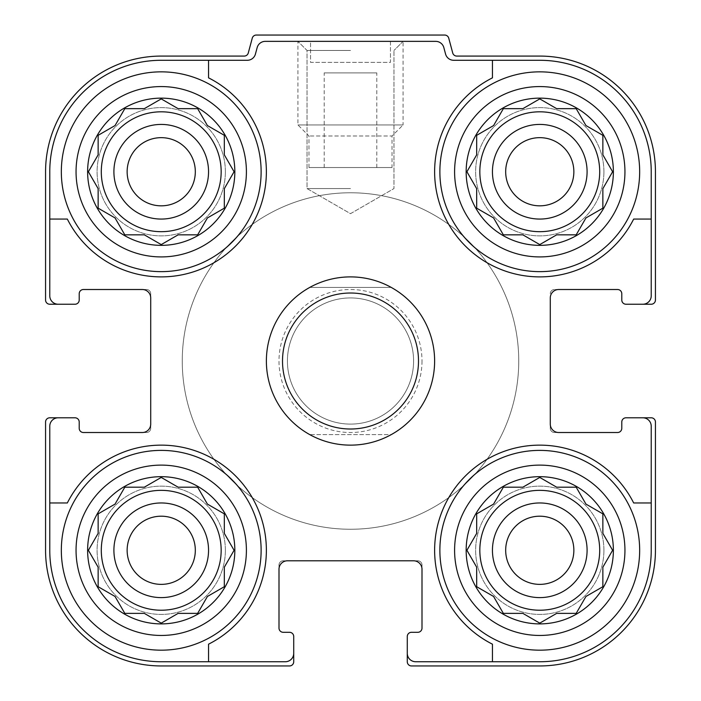 <?xml version="1.0" encoding="UTF-8"?>
<svg xmlns="http://www.w3.org/2000/svg" width="701" height="701" viewBox="0 0 701 701"><rect width="100%" height="100%" fill="white"/><g stroke="black" fill="none" stroke-linecap="round" stroke-linejoin="round"><path stroke-width="0.53" stroke-dasharray="3.5 2.63" d="M234.835 171.745A73.605 73.605 0 0 1 124.427 235.492A73.605 73.605 0 0 1 124.427 107.998A73.605 73.605 0 0 1 234.835 171.745M164.218 242.87L178.133 234.835L197.656 234.835L207.417 217.932L224.32 208.171L224.32 188.648L234.081 171.745L224.32 154.842L224.32 135.319L207.417 125.558L197.656 108.655L178.133 108.655L161.23 98.894L144.327 108.655L124.804 108.655L115.043 125.558L98.14 135.319L98.14 154.842L88.379 171.745L98.14 188.648L98.14 208.171L115.043 217.932L124.804 234.835L144.327 234.835L161.23 244.596L178.133 234.835L197.656 234.835L207.417 217.932L224.32 208.171L224.32 188.648L232.355 174.733M613.375 171.745A73.605 73.605 0 0 1 502.967 235.492A73.605 73.605 0 0 1 502.967 107.998A73.605 73.605 0 0 1 613.375 171.745M587.447 217.065L602.86 208.171L602.86 188.648L612.621 171.745L602.86 154.842L602.86 135.319L585.957 125.558L576.196 108.655L556.673 108.655L539.77 98.894L522.867 108.655L503.344 108.655L493.583 125.558L476.68 135.319L476.68 154.842L466.919 171.745L476.68 188.648L476.68 208.171L493.583 217.932L503.344 234.835L522.867 234.835L539.77 244.596L556.673 234.835L576.196 234.835L585.957 217.932L602.86 208.171L602.86 188.648L610.895 174.733M613.375 550.285A73.605 73.605 0 0 1 502.967 614.032A73.605 73.605 0 0 1 502.967 486.538A73.605 73.605 0 0 1 613.375 550.285M577.922 610.387L585.957 596.472L602.86 586.711L602.86 567.188L612.621 550.285L602.86 533.382L602.86 513.859L585.957 504.098L576.196 487.195L556.673 487.195L539.77 477.434L522.867 487.195L503.344 487.195L493.583 504.098L476.68 513.859L476.68 533.382L466.919 550.285L476.68 567.188L476.68 586.711L493.583 596.472L503.344 613.375L522.867 613.375L539.77 623.136L556.673 613.375L576.196 613.375L585.957 596.472L602.86 586.711L602.86 567.188L610.895 553.273M234.835 550.285A73.605 73.605 0 0 1 124.427 614.032A73.605 73.605 0 0 1 124.427 486.538A73.605 73.605 0 0 1 234.835 550.285M164.218 621.41L178.133 613.375L197.656 613.375L207.417 596.472L224.32 586.711L224.32 567.188L234.081 550.285L224.32 533.382L224.32 513.859L207.417 504.098L197.656 487.195L178.133 487.195L161.23 477.434L144.327 487.195L124.804 487.195L115.043 504.098L98.14 513.859L98.14 533.382L88.379 550.285L98.14 567.188L98.14 586.711L115.043 596.472L124.804 613.375L144.327 613.375L161.23 623.136L178.133 613.375L197.656 613.375L207.417 596.472L224.32 586.711L224.32 567.188L232.355 553.273M221.166 171.745A59.936 59.936 0 0 1 131.262 223.654A59.936 59.936 0 0 1 131.262 119.836A59.936 59.936 0 0 1 221.166 171.745A59.936 59.936 0 0 1 131.262 223.654A59.936 59.936 0 0 1 131.262 119.836A59.936 59.936 0 0 1 221.166 171.745A59.936 59.936 0 0 0 161.23 111.809A59.936 59.936 0 0 0 101.294 171.745A59.936 59.936 0 0 0 161.23 231.68A59.936 59.936 0 0 0 221.166 171.745M599.705 171.745A59.936 59.936 0 0 1 509.802 223.654A59.936 59.936 0 0 1 509.802 119.836A59.936 59.936 0 0 1 599.705 171.745A59.936 59.936 0 0 1 509.802 223.654A59.936 59.936 0 0 1 509.802 119.836A59.936 59.936 0 0 1 599.705 171.745A59.936 59.936 0 0 0 539.77 111.809A59.936 59.936 0 0 0 479.834 171.745A59.936 59.936 0 0 0 539.77 231.68A59.936 59.936 0 0 0 599.705 171.745M599.705 550.285A59.936 59.936 0 0 1 509.802 602.194A59.936 59.936 0 0 1 509.802 498.376A59.936 59.936 0 0 1 599.705 550.285A59.936 59.936 0 0 1 509.802 602.194A59.936 59.936 0 0 1 509.802 498.376A59.936 59.936 0 0 1 599.705 550.285A59.936 59.936 0 0 0 539.77 490.349A59.936 59.936 0 0 0 479.834 550.285A59.936 59.936 0 0 0 539.77 610.221A59.936 59.936 0 0 0 599.705 550.285M221.166 550.285A59.936 59.936 0 0 1 131.262 602.194A59.936 59.936 0 0 1 131.262 498.376A59.936 59.936 0 0 1 221.166 550.285A59.936 59.936 0 0 1 131.262 602.194A59.936 59.936 0 0 1 131.262 498.376A59.936 59.936 0 0 1 221.166 550.285A59.936 59.936 0 0 0 161.23 490.349A59.936 59.936 0 0 0 101.294 550.285A59.936 59.936 0 0 0 161.23 610.221A59.936 59.936 0 0 0 221.166 550.285M261.123 171.745A99.892 99.892 0 0 1 111.284 258.257A99.892 99.892 0 0 1 111.284 85.233A99.892 99.892 0 0 1 261.123 171.745A99.892 99.892 0 0 1 111.284 258.257A99.892 99.892 0 0 1 111.284 85.233A99.892 99.892 0 0 1 261.123 171.745A99.892 99.892 0 0 1 111.284 258.257A99.892 99.892 0 0 1 111.284 85.233A99.892 99.892 0 0 1 261.123 171.745A99.892 99.892 0 0 1 111.284 258.257A99.892 99.892 0 0 1 111.284 85.233A99.892 99.892 0 0 1 261.123 171.745M642.817 304.234A8.412 8.412 0 0 0 651.229 295.822A8.412 8.412 0 0 1 642.817 304.234A8.412 8.412 0 0 0 651.229 295.822L651.229 171.745A111.459 111.459 0 0 0 539.77 60.286L453.696 60.286A8.412 8.412 0 0 1 445.564 54.047L443.838 47.598A8.412 8.412 0 0 0 435.715 41.359L265.285 41.359A8.412 8.412 0 0 0 257.162 47.598L255.436 54.047A8.412 8.412 0 0 1 247.304 60.286L161.23 60.286L208.547 60.286L208.547 77.846A105.15 105.15 0 0 1 235.58 246.095A105.15 105.15 0 0 1 67.331 219.062L49.771 219.062L49.771 171.745L49.771 295.822A8.412 8.412 0 0 0 58.183 304.234L75.007 304.234A4.206 4.206 0 0 0 79.213 300.028L79.213 293.719A4.206 4.206 0 0 1 83.419 289.513L146.509 289.513A4.206 4.206 0 0 1 150.715 293.719L150.715 297.925A8.412 8.412 0 0 0 142.303 289.513L146.509 289.513A4.206 4.206 0 0 1 150.715 293.719L150.715 428.311A4.206 4.206 0 0 1 146.509 432.517L142.303 432.517A8.412 8.412 0 0 0 150.715 424.105L150.715 428.311A4.206 4.206 0 0 1 146.509 432.517L83.419 432.517A4.206 4.206 0 0 1 79.213 428.311L79.213 422.002A4.206 4.206 0 0 0 75.007 417.796L49.771 417.796A4.206 4.206 0 0 0 45.565 422.002L45.565 550.285A115.665 115.665 0 0 0 161.23 665.95L289.513 665.95A4.206 4.206 0 0 0 293.719 661.744L293.719 636.508A4.206 4.206 0 0 0 289.513 632.302L283.204 632.302A4.206 4.206 0 0 1 278.998 628.096L278.998 565.006A4.206 4.206 0 0 1 283.204 560.8L287.41 560.8A8.412 8.412 0 0 0 278.998 569.212L278.998 565.006A4.206 4.206 0 0 1 283.204 560.8L417.796 560.8A4.206 4.206 0 0 1 422.002 565.006L422.002 569.212A8.412 8.412 0 0 0 413.59 560.8L417.796 560.8A4.206 4.206 0 0 1 422.002 565.006L422.002 628.096A4.206 4.206 0 0 1 417.796 632.302L411.487 632.302A4.206 4.206 0 0 0 407.281 636.508L407.281 661.744A4.206 4.206 0 0 0 411.487 665.95L539.77 665.95A115.665 115.665 0 0 0 655.435 550.285L655.435 422.002A4.206 4.206 0 0 0 651.229 417.796L625.993 417.796A4.206 4.206 0 0 0 621.787 422.002L621.787 428.311A4.206 4.206 0 0 1 617.581 432.517L554.491 432.517A4.206 4.206 0 0 1 550.285 428.311L550.285 424.105A8.412 8.412 0 0 0 558.697 432.517L554.491 432.517A4.206 4.206 0 0 1 550.285 428.311L550.285 297.925A8.412 8.412 0 0 1 558.697 289.513L617.581 289.513A4.206 4.206 0 0 1 621.787 293.719L621.787 300.028A4.206 4.206 0 0 0 625.993 304.234L651.229 304.234A4.206 4.206 0 0 0 655.435 300.028L655.435 171.745A115.665 115.665 0 0 0 539.77 56.08L456.772 56.08A4.206 4.206 0 0 1 452.715 52.961L448.745 38.169A4.206 4.206 0 0 0 444.688 35.05L256.312 35.05A4.206 4.206 0 0 0 252.255 38.169L248.285 52.961A4.206 4.206 0 0 1 244.228 56.08L161.23 56.08A115.665 115.665 0 0 0 45.565 171.745L45.565 300.028A4.206 4.206 0 0 0 49.771 304.234L58.183 304.234A8.412 8.412 0 0 1 49.771 295.822A8.412 8.412 0 0 0 58.183 304.234M58.183 417.796A8.412 8.412 0 0 0 49.771 426.208A8.412 8.412 0 0 1 58.183 417.796A8.412 8.412 0 0 0 49.771 426.208L49.771 550.285L49.771 502.967L67.331 502.967A105.15 105.15 0 0 1 235.58 475.935A105.15 105.15 0 0 1 208.547 644.184L208.547 661.744L161.23 661.744L285.307 661.744A8.412 8.412 0 0 0 293.719 653.332A8.412 8.412 0 0 1 285.307 661.744A8.412 8.412 0 0 0 293.719 653.332M261.123 550.285A99.892 99.892 0 0 1 111.284 636.797A99.892 99.892 0 0 1 111.284 463.773A99.892 99.892 0 0 1 261.123 550.285A99.892 99.892 0 0 0 161.23 450.392A99.892 99.892 0 0 0 61.337 550.285A99.892 99.892 0 0 0 161.23 650.178A99.892 99.892 0 0 0 261.123 550.285A99.892 99.892 0 0 1 111.284 636.797A99.892 99.892 0 0 1 111.284 463.773A99.892 99.892 0 0 1 261.123 550.285A99.892 99.892 0 0 1 111.284 636.797A99.892 99.892 0 0 1 111.284 463.773A99.892 99.892 0 0 1 261.123 550.285M49.771 219.062L67.331 219.062A105.15 105.15 0 0 0 235.58 246.095A105.15 105.15 0 0 0 208.547 77.846A105.15 105.15 0 0 1 235.58 246.095A105.15 105.15 0 0 1 67.331 219.062L49.771 219.062L49.771 295.822L49.771 171.745A111.459 111.459 0 0 1 161.23 60.286A111.459 111.459 0 0 0 49.771 171.745A111.459 111.459 0 0 1 161.23 60.286L247.304 60.286A8.412 8.412 0 0 0 255.436 54.047L257.162 47.598L255.436 54.047A8.412 8.412 0 0 1 247.304 60.286L208.547 60.286M49.771 502.967L67.331 502.967A105.15 105.15 0 0 1 235.58 475.935A105.15 105.15 0 0 1 208.547 644.184L208.547 661.744L285.307 661.744L161.23 661.744A111.459 111.459 0 0 1 49.771 550.285A111.459 111.459 0 0 0 161.23 661.744A111.459 111.459 0 0 1 49.771 550.285L49.771 426.208L49.771 502.967L67.331 502.967A105.15 105.15 0 0 1 235.58 475.935A105.15 105.15 0 0 1 208.547 644.184L208.547 661.744M639.663 171.745A99.892 99.892 0 0 1 489.824 258.257A99.892 99.892 0 0 1 489.824 85.233A99.892 99.892 0 0 1 639.663 171.745A99.892 99.892 0 0 1 489.824 258.257A99.892 99.892 0 0 1 489.824 85.233A99.892 99.892 0 0 1 639.663 171.745A99.892 99.892 0 0 1 489.824 258.257A99.892 99.892 0 0 1 489.824 85.233A99.892 99.892 0 0 1 639.663 171.745A99.892 99.892 0 0 1 489.824 258.257A99.892 99.892 0 0 1 489.824 85.233A99.892 99.892 0 0 1 639.663 171.745M651.229 219.062L633.669 219.062A105.15 105.15 0 0 1 465.42 246.095A105.15 105.15 0 0 1 492.452 77.846L492.452 60.286L453.696 60.286L539.77 60.286A111.459 111.459 0 0 1 651.229 171.745L651.229 219.062L633.669 219.062A105.15 105.15 0 0 1 465.42 246.095A105.15 105.15 0 0 1 492.452 77.846L492.452 60.286L539.77 60.286A111.459 111.459 0 0 1 651.229 171.745L651.229 295.822L651.229 219.062L633.669 219.062A105.15 105.15 0 0 1 465.42 246.095A105.15 105.15 0 0 1 492.452 77.846L492.452 60.286M407.281 653.332A8.412 8.412 0 0 0 415.693 661.744A8.412 8.412 0 0 1 407.281 653.332A8.412 8.412 0 0 0 415.693 661.744L539.77 661.744L492.452 661.744L492.452 644.184A105.15 105.15 0 0 1 465.42 475.935A105.15 105.15 0 0 1 633.669 502.967L651.229 502.967L651.229 550.285L651.229 426.208A8.412 8.412 0 0 0 642.817 417.796A8.412 8.412 0 0 1 651.229 426.208A8.412 8.412 0 0 0 642.817 417.796M639.663 550.285A99.892 99.892 0 0 1 489.824 636.797A99.892 99.892 0 0 1 489.824 463.773A99.892 99.892 0 0 1 639.663 550.285A99.892 99.892 0 0 0 539.77 450.392A99.892 99.892 0 0 0 439.877 550.285A99.892 99.892 0 0 0 539.77 650.178A99.892 99.892 0 0 0 639.663 550.285A99.892 99.892 0 0 1 489.824 636.797A99.892 99.892 0 0 1 489.824 463.773A99.892 99.892 0 0 1 639.663 550.285A99.892 99.892 0 0 1 489.824 636.797A99.892 99.892 0 0 1 489.824 463.773A99.892 99.892 0 0 1 639.663 550.285M492.452 661.744L492.452 644.184A105.15 105.15 0 0 1 465.42 475.935A105.15 105.15 0 0 1 633.669 502.967L651.229 502.967L651.229 426.208L651.229 550.285A111.459 111.459 0 0 1 539.77 661.744A111.459 111.459 0 0 0 651.229 550.285A111.459 111.459 0 0 1 539.77 661.744L415.693 661.744L492.452 661.744L492.452 644.184A105.15 105.15 0 0 1 465.42 475.935A105.15 105.15 0 0 1 633.669 502.967L651.229 502.967M434.62 361.015A84.12 84.12 0 0 1 308.44 433.866A84.12 84.12 0 0 1 308.44 288.164A84.12 84.12 0 0 1 434.62 361.015A84.12 84.12 0 0 1 308.44 433.866A84.12 84.12 0 0 1 308.44 288.164A84.12 84.12 0 0 1 434.62 361.015M350.5 41.359L297.925 41.359L350.5 41.359M558.697 289.513L554.491 289.513L558.697 289.513A8.412 8.412 0 0 0 550.285 297.925M554.491 289.513A4.206 4.206 0 0 0 550.285 293.719A4.206 4.206 0 0 1 554.491 289.513M445.564 54.047A8.412 8.412 0 0 0 453.696 60.286A8.412 8.412 0 0 1 445.564 54.047L443.838 47.598A8.412 8.412 0 0 0 435.715 41.359L265.285 41.359A8.412 8.412 0 0 0 257.162 47.598A8.412 8.412 0 0 1 265.285 41.359L435.715 41.359A8.412 8.412 0 0 1 443.838 47.598L445.564 54.047M150.715 297.925A8.412 8.412 0 0 0 142.303 289.513M142.303 432.517A8.412 8.412 0 0 0 150.715 424.105M287.41 560.8A8.412 8.412 0 0 0 278.998 569.212M422.002 569.212A8.412 8.412 0 0 0 413.59 560.8M550.285 424.105A8.412 8.412 0 0 0 558.697 432.517M422.002 361.015A71.502 71.502 0 0 1 314.749 422.94A71.502 71.502 0 0 1 314.749 299.09A71.502 71.502 0 0 1 422.002 361.015M350.5 188.569L307.029 188.569L350.5 188.569M350.5 50.463L307.029 50.463L350.5 50.463M518.74 361.015A168.24 168.24 0 0 1 266.38 506.718A168.24 168.24 0 0 1 266.38 215.312A168.24 168.24 0 0 1 518.74 361.015A168.24 168.24 0 0 1 266.38 506.718A168.24 168.24 0 0 1 266.38 215.312A168.24 168.24 0 0 1 518.74 361.015M573.856 550.285A34.086 34.086 0 0 1 522.727 579.806A34.086 34.086 0 0 1 522.727 520.764A34.086 34.086 0 0 1 573.856 550.285A34.086 34.086 0 0 1 522.727 579.806A34.086 34.086 0 0 1 522.727 520.764A34.086 34.086 0 0 1 573.856 550.285A34.086 34.086 0 0 1 522.727 579.806A34.086 34.086 0 0 1 522.727 520.764A34.086 34.086 0 0 1 573.856 550.285M573.856 171.745A34.086 34.086 0 0 1 522.727 201.266A34.086 34.086 0 0 1 522.727 142.224A34.086 34.086 0 0 1 573.856 171.745A34.086 34.086 0 0 1 522.727 201.266A34.086 34.086 0 0 1 522.727 142.224A34.086 34.086 0 0 1 573.856 171.745A34.086 34.086 0 0 1 522.727 201.266A34.086 34.086 0 0 1 522.727 142.224A34.086 34.086 0 0 1 573.856 171.745M587.087 550.285A47.317 47.317 0 0 1 516.111 591.267A47.317 47.317 0 0 1 516.111 509.303A47.317 47.317 0 0 1 587.087 550.285M587.087 171.745A47.317 47.317 0 0 1 516.111 212.727A47.317 47.317 0 0 1 516.111 130.763A47.317 47.317 0 0 1 587.087 171.745M195.316 550.285A34.086 34.086 0 0 1 144.187 579.806A34.086 34.086 0 0 1 144.187 520.764A34.086 34.086 0 0 1 195.316 550.285A34.086 34.086 0 0 1 144.187 579.806A34.086 34.086 0 0 1 144.187 520.764A34.086 34.086 0 0 1 195.316 550.285A34.086 34.086 0 0 1 144.187 579.806A34.086 34.086 0 0 1 144.187 520.764A34.086 34.086 0 0 1 195.316 550.285M195.316 171.745A34.086 34.086 0 0 1 144.187 201.266A34.086 34.086 0 0 1 144.187 142.224A34.086 34.086 0 0 1 195.316 171.745A34.086 34.086 0 0 1 144.187 201.266A34.086 34.086 0 0 1 144.187 142.224A34.086 34.086 0 0 1 195.316 171.745A34.086 34.086 0 0 1 144.187 201.266A34.086 34.086 0 0 1 144.187 142.224A34.086 34.086 0 0 1 195.316 171.745M208.547 550.285A47.317 47.317 0 0 1 137.571 591.267A47.317 47.317 0 0 1 137.571 509.303A47.317 47.317 0 0 1 208.547 550.285M208.547 171.745A47.317 47.317 0 0 1 137.571 212.727A47.317 47.317 0 0 1 137.571 130.763A47.317 47.317 0 0 1 208.547 171.745M225.371 550.285A64.141 64.141 0 0 1 129.159 605.83A64.141 64.141 0 0 1 129.159 494.74A64.141 64.141 0 0 1 225.371 550.285A64.141 64.141 0 0 1 129.159 605.83A64.141 64.141 0 0 1 129.159 494.74A64.141 64.141 0 0 1 225.371 550.285M225.371 171.745A64.141 64.141 0 0 1 129.159 227.29A64.141 64.141 0 0 1 129.159 116.2A64.141 64.141 0 0 1 225.371 171.745A64.141 64.141 0 0 1 129.159 227.29A64.141 64.141 0 0 1 129.159 116.2A64.141 64.141 0 0 1 225.371 171.745M603.912 550.285A64.141 64.141 0 0 1 507.699 605.83A64.141 64.141 0 0 1 507.699 494.74A64.141 64.141 0 0 1 603.912 550.285A64.141 64.141 0 0 1 507.699 605.83A64.141 64.141 0 0 1 507.699 494.74A64.141 64.141 0 0 1 603.912 550.285M603.912 171.745A64.141 64.141 0 0 1 507.699 227.29A64.141 64.141 0 0 1 507.699 116.2A64.141 64.141 0 0 1 603.912 171.745A64.141 64.141 0 0 1 507.699 227.29A64.141 64.141 0 0 1 507.699 116.2A64.141 64.141 0 0 1 603.912 171.745M413.59 361.015A63.09 63.09 0 0 1 318.955 415.649A63.09 63.09 0 0 1 318.955 306.381A63.09 63.09 0 0 1 413.59 361.015A63.09 63.09 0 0 1 318.955 415.649A63.09 63.09 0 0 1 318.955 306.381A63.09 63.09 0 0 1 413.59 361.015M232.355 547.297L224.32 533.382L224.32 513.859L208.907 504.965M206.55 502.608L197.656 487.195L178.133 487.195L164.218 479.16M158.242 479.16L144.327 487.195L124.804 487.195L115.043 504.098L98.14 513.859L98.14 533.382L90.105 547.297M113.553 504.965L98.14 513.859L98.14 533.382L88.379 550.285L98.14 567.188L98.14 586.711L115.043 596.472L124.804 613.375L144.327 613.375L158.242 621.41M90.105 553.273L98.14 567.188M101.128 588.437L115.043 596.472L124.804 613.375L144.327 613.375L161.23 623.136L178.133 613.375M197.656 613.375L206.55 597.962M610.895 547.297L602.86 533.382L602.86 513.859L587.447 504.965M602.86 513.859L585.957 504.098L576.196 487.195L556.673 487.195L542.758 479.16M536.782 479.16L522.867 487.195L503.344 487.195L494.45 502.608M503.344 487.195L493.583 504.098L476.68 513.859L476.68 533.382L468.645 547.297M468.645 553.273L476.68 567.188L476.68 586.711L493.583 596.472L503.344 613.375L522.867 613.375L536.782 621.41M479.668 588.437L493.583 596.472M494.45 597.962L503.344 613.375L522.867 613.375L539.77 623.136L556.673 613.375L576.196 613.375L585.957 596.472L602.86 586.711L602.86 567.188L612.621 550.285L602.86 533.382M542.758 621.41L556.673 613.375M610.895 168.757L602.86 154.842L602.86 135.319L585.957 125.558L576.196 108.655L556.673 108.655L542.758 100.62M536.782 100.62L522.867 108.655L503.344 108.655L494.45 124.068M503.344 108.655L493.583 125.558L476.68 135.319L476.68 154.842L468.645 168.757M468.645 174.733L476.68 188.648L476.68 208.171L492.093 217.065M494.45 219.422L503.344 234.835L522.867 234.835L536.782 242.87M542.758 242.87L556.673 234.835L576.196 234.835L585.957 217.932L602.86 208.171L602.86 188.648L612.621 171.745L602.86 154.842M232.355 168.757L224.32 154.842L224.32 135.319L207.417 125.558L197.656 108.655L178.133 108.655L164.218 100.62M221.332 133.593L207.417 125.558M206.55 124.068L197.656 108.655L178.133 108.655L161.23 98.894L144.327 108.655L124.804 108.655L115.043 125.558L98.14 135.319L98.14 154.842L90.105 168.757M158.242 100.62L144.327 108.655M123.078 111.643L115.043 125.558L98.14 135.319L98.14 154.842L88.379 171.745L98.14 188.648L98.14 208.171L113.553 217.065M90.105 174.733L98.14 188.648M98.14 208.171L115.043 217.932L124.804 234.835L144.327 234.835L158.242 242.87M197.656 234.835L206.55 219.422M207.417 596.472L224.32 586.711L224.32 567.188L234.081 550.285L224.32 533.382M224.32 513.859L207.417 504.098L197.656 487.195L178.133 487.195L161.23 477.434L144.327 487.195M124.804 487.195L115.043 504.098M585.957 504.098L576.196 487.195L556.673 487.195L539.77 477.434L522.867 487.195M493.583 504.098L476.68 513.859L476.68 533.382L466.919 550.285L476.68 567.188M602.86 135.319L585.957 125.558L576.196 108.655L556.673 108.655L539.77 98.894L522.867 108.655M493.583 125.558L476.68 135.319L476.68 154.842L466.919 171.745L476.68 188.648M476.68 208.171L493.583 217.932L503.344 234.835L522.867 234.835L539.77 244.596L556.673 234.835M576.196 234.835L585.957 217.932M207.417 217.932L224.32 208.171L224.32 188.648L234.081 171.745L224.32 154.842M115.043 217.932L124.804 234.835L144.327 234.835L161.23 244.596L178.133 234.835M309.772 287.41L391.228 287.41A84.12 84.12 0 0 1 391.228 434.62L309.772 434.62A84.12 84.12 0 0 1 309.772 287.41A84.12 84.12 0 0 1 391.228 287.41L309.772 287.41M282.512 361.015A67.988 67.988 0 0 1 384.498 302.131A67.988 67.988 0 0 1 384.498 419.899A67.988 67.988 0 0 1 282.512 361.015A67.988 67.988 0 0 1 384.498 302.131A67.988 67.988 0 0 1 384.498 419.899A67.988 67.988 0 0 1 282.512 361.015M266.38 361.015A84.12 84.12 0 0 1 392.56 288.164A84.12 84.12 0 0 1 392.56 433.866A84.12 84.12 0 0 1 266.38 361.015A84.12 84.12 0 0 1 392.56 288.164A84.12 84.12 0 0 1 392.56 433.866A84.12 84.12 0 0 1 266.38 361.015M391.228 434.62A84.12 84.12 0 0 1 309.772 434.62L391.228 434.62M182.26 361.015A168.24 168.24 0 0 1 434.62 215.312A168.24 168.24 0 0 1 434.62 506.718A168.24 168.24 0 0 1 182.26 361.015A168.24 168.24 0 0 1 434.62 215.312A168.24 168.24 0 0 1 434.62 506.718A168.24 168.24 0 0 1 182.26 361.015M376.787 72.904L324.212 72.904L376.787 72.904L376.787 167.539L324.212 167.539L376.787 167.539M392.034 167.539L308.966 167.539L392.034 167.539L392.034 135.994L308.966 135.994L392.034 135.994L403.075 124.953L297.925 124.953L403.075 124.953L403.075 41.359L297.925 41.359L403.075 41.359L393.971 50.463L403.075 41.359M310.543 41.359L390.457 41.359L390.457 62.389L310.543 62.389L310.543 41.359L390.457 41.359L390.457 62.389L310.543 62.389L310.543 41.359M624.942 171.745A85.171 85.171 0 0 1 497.184 245.508A85.171 85.171 0 0 1 497.184 97.982A85.171 85.171 0 0 1 624.942 171.745M246.401 171.745A85.171 85.171 0 0 1 118.644 245.508A85.171 85.171 0 0 1 118.644 97.982A85.171 85.171 0 0 1 246.401 171.745M350.5 213.665L393.971 188.569L393.971 50.463L393.971 188.569L350.5 213.665L307.029 188.569L307.029 50.463L297.925 41.359L307.029 50.463L307.029 188.569L350.5 213.665M324.212 167.539L324.212 72.904M308.966 167.539L308.966 135.994L297.925 124.953L297.925 41.359"/><path stroke-width="1.05" d="M101.294 171.745A59.936 59.936 0 0 0 161.23 231.68A59.936 59.936 0 0 0 221.166 171.745A59.936 59.936 0 0 0 161.23 111.809A59.936 59.936 0 0 0 101.294 171.745M479.834 171.745A59.936 59.936 0 0 0 539.77 231.68A59.936 59.936 0 0 0 599.705 171.745A59.936 59.936 0 0 0 539.77 111.809A59.936 59.936 0 0 0 479.834 171.745M479.834 550.285A59.936 59.936 0 0 0 539.77 610.221A59.936 59.936 0 0 0 599.705 550.285A59.936 59.936 0 0 0 539.77 490.349A59.936 59.936 0 0 0 479.834 550.285M101.294 550.285A59.936 59.936 0 0 0 161.23 610.221A59.936 59.936 0 0 0 221.166 550.285A59.936 59.936 0 0 0 161.23 490.349A59.936 59.936 0 0 0 101.294 550.285M161.23 60.286L208.547 60.286L208.547 77.846A105.15 105.15 0 0 1 235.58 246.095A105.15 105.15 0 0 1 67.331 219.062L49.771 219.062L49.771 171.745A111.459 111.459 0 0 1 161.23 60.286M49.771 550.285L49.771 502.967L67.331 502.967A105.15 105.15 0 0 1 235.58 475.935A105.15 105.15 0 0 1 208.547 644.184L208.547 661.744L161.23 661.744A111.459 111.459 0 0 1 49.771 550.285M651.229 171.745L651.229 219.062L633.669 219.062A105.15 105.15 0 0 1 465.42 246.095A105.15 105.15 0 0 1 492.452 77.846L492.452 60.286L539.77 60.286A111.459 111.459 0 0 1 651.229 171.745M539.77 661.744L492.452 661.744L492.452 644.184A105.15 105.15 0 0 1 465.42 475.935A105.15 105.15 0 0 1 633.669 502.967L651.229 502.967L651.229 550.285A111.459 111.459 0 0 1 539.77 661.744M651.229 502.967L651.229 426.208A8.412 8.412 0 0 0 642.817 417.796L625.993 417.796A4.206 4.206 0 0 0 621.787 422.002L621.787 428.311A4.206 4.206 0 0 1 617.581 432.517L558.697 432.517A8.412 8.412 0 0 1 550.285 424.105L550.285 297.925A8.412 8.412 0 0 1 558.697 289.513L617.581 289.513A4.206 4.206 0 0 1 621.787 293.719L621.787 300.028A4.206 4.206 0 0 0 625.993 304.234L642.817 304.234A8.412 8.412 0 0 0 651.229 295.822L651.229 219.062M492.452 60.286L453.696 60.286A8.412 8.412 0 0 1 445.564 54.047L443.838 47.598A8.412 8.412 0 0 0 435.715 41.359L265.285 41.359A8.412 8.412 0 0 0 257.162 47.598L255.436 54.047A8.412 8.412 0 0 1 247.304 60.286L208.547 60.286M49.771 219.062L49.771 295.822A8.412 8.412 0 0 0 58.183 304.234L75.007 304.234A4.206 4.206 0 0 0 79.213 300.028L79.213 293.719A4.206 4.206 0 0 1 83.419 289.513L142.303 289.513A8.412 8.412 0 0 1 150.715 297.925L150.715 424.105A8.412 8.412 0 0 1 142.303 432.517L83.419 432.517A4.206 4.206 0 0 1 79.213 428.311L79.213 422.002A4.206 4.206 0 0 0 75.007 417.796L58.183 417.796A8.412 8.412 0 0 0 49.771 426.208L49.771 502.967M208.547 661.744L285.307 661.744A8.412 8.412 0 0 0 293.719 653.332L293.719 636.508A4.206 4.206 0 0 0 289.513 632.302L283.204 632.302A4.206 4.206 0 0 1 278.998 628.096L278.998 569.212A8.412 8.412 0 0 1 287.41 560.8L413.59 560.8A8.412 8.412 0 0 1 422.002 569.212L422.002 628.096A4.206 4.206 0 0 1 417.796 632.302L411.487 632.302A4.206 4.206 0 0 0 407.281 636.508L407.281 653.332A8.412 8.412 0 0 0 415.693 661.744L492.452 661.744M642.817 304.234L651.229 304.234A4.206 4.206 0 0 0 655.435 300.028L655.435 171.745A115.665 115.665 0 0 0 539.77 56.08L456.772 56.08A4.206 4.206 0 0 1 452.715 52.961L448.745 38.169A4.206 4.206 0 0 0 444.688 35.05L256.312 35.05A4.206 4.206 0 0 0 252.255 38.169L248.285 52.961A4.206 4.206 0 0 1 244.228 56.08L161.23 56.08A115.665 115.665 0 0 0 45.565 171.745L45.565 300.028A4.206 4.206 0 0 0 49.771 304.234L58.183 304.234M58.183 417.796L49.771 417.796A4.206 4.206 0 0 0 45.565 422.002L45.565 550.285A115.665 115.665 0 0 0 161.23 665.95L289.513 665.95A4.206 4.206 0 0 0 293.719 661.744L293.719 653.332M407.281 653.332L407.281 661.744A4.206 4.206 0 0 0 411.487 665.95L539.77 665.95A115.665 115.665 0 0 0 655.435 550.285L655.435 422.002A4.206 4.206 0 0 0 651.229 417.796L642.817 417.796M150.715 297.925A8.412 8.412 0 0 0 142.303 289.513M142.303 432.517A8.412 8.412 0 0 0 150.715 424.105M287.41 560.8A8.412 8.412 0 0 0 278.998 569.212M422.002 569.212A8.412 8.412 0 0 0 413.59 560.8M550.285 424.105A8.412 8.412 0 0 0 558.697 432.517M558.697 289.513A8.412 8.412 0 0 0 550.285 297.925M613.375 550.285A73.605 73.605 0 0 1 502.967 614.032A73.605 73.605 0 0 1 502.967 486.538A73.605 73.605 0 0 1 613.375 550.285M639.663 550.285A99.892 99.892 0 0 1 489.824 636.797A99.892 99.892 0 0 1 489.824 463.773A99.892 99.892 0 0 1 639.663 550.285M556.673 613.375L576.196 613.375L585.957 596.472L602.86 586.711L602.86 567.188L612.621 550.285L602.86 533.382L602.86 513.859L585.957 504.098L576.196 487.195L556.673 487.195L539.77 477.434L522.867 487.195L503.344 487.195L493.583 504.098L476.68 513.859L476.68 533.382L466.919 550.285L476.68 567.188L476.68 586.711L493.583 596.472L503.344 613.375L522.867 613.375L539.77 623.136L556.673 613.375L576.196 613.375L577.922 610.387M587.087 550.285A47.317 47.317 0 0 1 516.111 591.267A47.317 47.317 0 0 1 516.111 509.303A47.317 47.317 0 0 1 587.087 550.285M573.856 550.285A34.086 34.086 0 0 1 522.727 579.806A34.086 34.086 0 0 1 522.727 520.764A34.086 34.086 0 0 1 573.856 550.285M613.375 171.745A73.605 73.605 0 0 1 502.967 235.492A73.605 73.605 0 0 1 502.967 107.998A73.605 73.605 0 0 1 613.375 171.745M639.663 171.745A99.892 99.892 0 0 1 489.824 258.257A99.892 99.892 0 0 1 489.824 85.233A99.892 99.892 0 0 1 639.663 171.745M556.673 234.835L576.196 234.835L585.957 217.932L602.86 208.171L602.86 188.648L612.621 171.745L602.86 154.842L602.86 135.319L585.957 125.558L576.196 108.655L556.673 108.655L539.77 98.894L522.867 108.655L503.344 108.655L493.583 125.558L476.68 135.319L476.68 154.842L466.919 171.745L476.68 188.648L476.68 208.171L493.583 217.932L503.344 234.835L522.867 234.835L539.77 244.596L556.673 234.835L576.196 234.835M587.087 171.745A47.317 47.317 0 0 1 516.111 212.727A47.317 47.317 0 0 1 516.111 130.763A47.317 47.317 0 0 1 587.087 171.745M573.856 171.745A34.086 34.086 0 0 1 522.727 201.266A34.086 34.086 0 0 1 522.727 142.224A34.086 34.086 0 0 1 573.856 171.745M234.835 550.285A73.605 73.605 0 0 1 124.427 614.032A73.605 73.605 0 0 1 124.427 486.538A73.605 73.605 0 0 1 234.835 550.285M261.123 550.285A99.892 99.892 0 0 1 111.284 636.797A99.892 99.892 0 0 1 111.284 463.773A99.892 99.892 0 0 1 261.123 550.285M234.835 171.745A73.605 73.605 0 0 1 124.427 235.492A73.605 73.605 0 0 1 124.427 107.998A73.605 73.605 0 0 1 234.835 171.745M261.123 171.745A99.892 99.892 0 0 1 111.284 258.257A99.892 99.892 0 0 1 111.284 85.233A99.892 99.892 0 0 1 261.123 171.745M178.133 613.375L197.656 613.375L207.417 596.472L224.32 586.711L224.32 567.188L234.081 550.285L224.32 533.382L224.32 513.859L207.417 504.098L197.656 487.195L178.133 487.195L161.23 477.434L144.327 487.195L124.804 487.195L115.043 504.098L98.14 513.859L98.14 533.382L88.379 550.285L98.14 567.188L98.14 586.711L115.043 596.472L124.804 613.375L144.327 613.375L161.23 623.136L178.133 613.375L197.656 613.375M208.547 550.285A47.317 47.317 0 0 1 137.571 591.267A47.317 47.317 0 0 1 137.571 509.303A47.317 47.317 0 0 1 208.547 550.285M195.316 550.285A34.086 34.086 0 0 1 144.187 579.806A34.086 34.086 0 0 1 144.187 520.764A34.086 34.086 0 0 1 195.316 550.285M178.133 234.835L197.656 234.835L207.417 217.932L224.32 208.171L224.32 188.648L234.081 171.745L224.32 154.842L224.32 135.319L207.417 125.558L197.656 108.655L178.133 108.655L161.23 98.894L144.327 108.655L124.804 108.655L115.043 125.558L98.14 135.319L98.14 154.842L88.379 171.745L98.14 188.648L98.14 208.171L115.043 217.932L124.804 234.835L144.327 234.835L161.23 244.596L178.133 234.835L197.656 234.835M208.547 171.745A47.317 47.317 0 0 1 137.571 212.727A47.317 47.317 0 0 1 137.571 130.763A47.317 47.317 0 0 1 208.547 171.745M195.316 171.745A34.086 34.086 0 0 1 144.187 201.266A34.086 34.086 0 0 1 144.187 142.224A34.086 34.086 0 0 1 195.316 171.745M232.355 553.273L234.081 550.285L232.355 547.297M224.32 533.382L224.32 513.859M208.907 504.965L207.417 504.098L206.55 502.608M164.218 479.16L161.23 477.434L158.242 479.16M144.327 487.195L124.804 487.195M115.043 504.098L113.553 504.965M90.105 547.297L88.379 550.285L90.105 553.273M98.14 567.188L98.14 586.711L101.128 588.437M158.242 621.41L161.23 623.136L164.218 621.41M206.55 597.962L207.417 596.472M610.895 553.273L612.621 550.285L610.895 547.297M602.86 533.382L602.86 513.859M587.447 504.965L585.957 504.098M542.758 479.16L539.77 477.434L536.782 479.16M522.867 487.195L503.344 487.195M494.45 502.608L493.583 504.098M468.645 547.297L466.919 550.285L468.645 553.273M476.68 567.188L476.68 586.711L479.668 588.437M493.583 596.472L494.45 597.962M536.782 621.41L539.77 623.136L542.758 621.41M610.895 174.733L612.621 171.745L610.895 168.757M602.86 154.842L602.86 135.319M542.758 100.62L539.77 98.894L536.782 100.62M522.867 108.655L503.344 108.655M494.45 124.068L493.583 125.558M468.645 168.757L466.919 171.745L468.645 174.733M476.68 188.648L476.68 208.171M492.093 217.065L493.583 217.932L494.45 219.422M536.782 242.87L539.77 244.596L542.758 242.87M585.957 217.932L587.447 217.065M232.355 174.733L234.081 171.745L232.355 168.757M224.32 154.842L224.32 135.319L221.332 133.593M207.417 125.558L206.55 124.068M164.218 100.62L161.23 98.894L158.242 100.62M144.327 108.655L124.804 108.655L123.078 111.643M90.105 168.757L88.379 171.745L90.105 174.733M98.14 188.648L98.14 208.171M113.553 217.065L115.043 217.932M158.242 242.87L161.23 244.596L164.218 242.87M206.55 219.422L207.417 217.932M282.512 361.015A67.988 67.988 0 0 1 384.498 302.131A67.988 67.988 0 0 1 384.498 419.899A67.988 67.988 0 0 1 282.512 361.015M266.38 361.015A84.12 84.12 0 0 1 392.56 288.164A84.12 84.12 0 0 1 392.56 433.866A84.12 84.12 0 0 1 266.38 361.015M624.942 550.285A85.171 85.171 0 0 1 497.184 624.048A85.171 85.171 0 0 1 497.184 476.522A85.171 85.171 0 0 1 624.942 550.285A85.171 85.171 0 0 1 497.184 624.048A85.171 85.171 0 0 1 497.184 476.522A85.171 85.171 0 0 1 624.942 550.285M624.942 171.745A85.171 85.171 0 0 1 497.184 245.508A85.171 85.171 0 0 1 497.184 97.982A85.171 85.171 0 0 1 624.942 171.745M246.401 550.285A85.171 85.171 0 0 1 118.644 624.048A85.171 85.171 0 0 1 118.644 476.522A85.171 85.171 0 0 1 246.401 550.285A85.171 85.171 0 0 1 118.644 624.048A85.171 85.171 0 0 1 118.644 476.522A85.171 85.171 0 0 1 246.401 550.285M246.401 171.745A85.171 85.171 0 0 1 118.644 245.508A85.171 85.171 0 0 1 118.644 97.982A85.171 85.171 0 0 1 246.401 171.745"/></g></svg>
